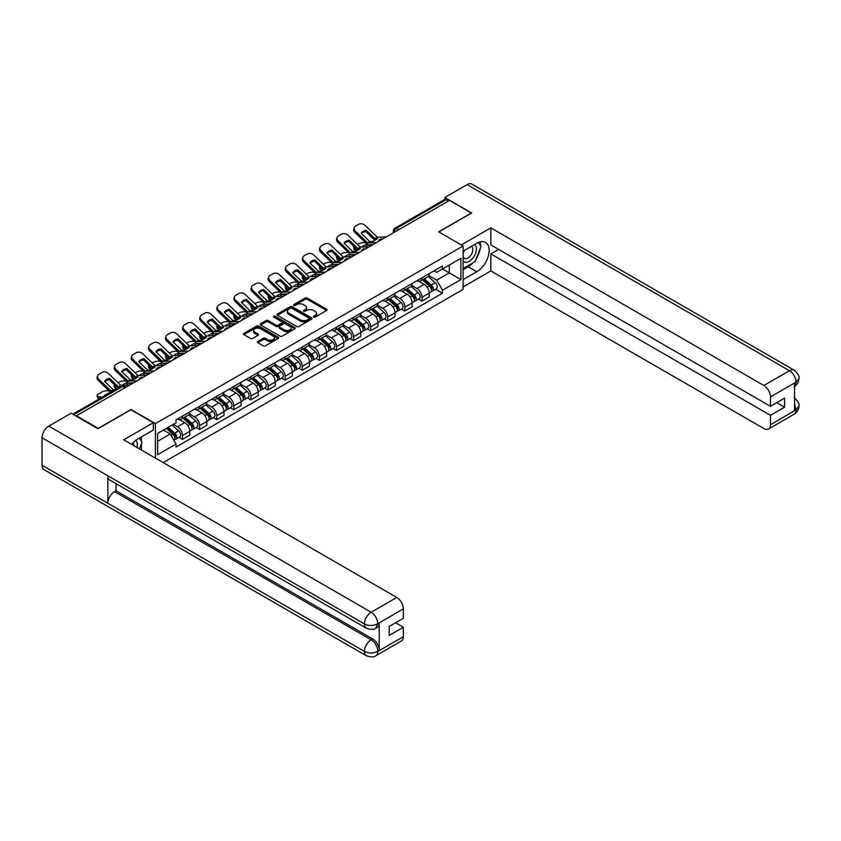 <?xml version="1.0" encoding="UTF-8"?>
<svg xmlns="http://www.w3.org/2000/svg" width="841" height="841" viewBox="0 0 841 841"><rect width="100%" height="100%" fill="white"/><g stroke="black" fill="none" stroke-linecap="round" stroke-linejoin="round"><path stroke-width="1.26" d="M313.682 317.089A1.062 0.62 0 0 0 315.196 317.089L326.623 310.487A1.524 0.883 0 0 0 327.075 309.866A1.524 0.883 0 0 0 326.623 309.236L307.249 298.061A1.524 0.883 0 0 0 305.104 298.061L293.667 304.663A1.062 0.62 0 0 0 295.17 305.525L296.652 304.673A4.867 2.817 0 0 1 303.538 304.673L305.157 305.609A4.867 2.817 0 0 1 306.587 307.596A4.867 2.817 0 0 1 305.157 309.583L303.675 310.434A1.062 0.62 0 0 0 305.178 311.307L306.66 310.455A4.867 2.817 0 0 1 313.546 310.455L315.165 311.38A4.867 2.817 0 0 1 316.594 313.378A4.867 2.817 0 0 1 315.165 315.364L313.682 316.216A1.062 0.62 0 0 0 313.682 317.089L313.682 316.216M257.851 341.425A1.524 0.883 0 0 0 257.409 342.045A1.524 0.883 0 0 0 257.851 342.676L263.286 345.809A1.524 0.883 0 0 0 265.441 345.809L278.14 338.481A1.524 0.883 0 0 0 278.581 337.851A1.524 0.883 0 0 0 278.14 337.23L258.765 326.045A1.524 0.883 0 0 0 256.61 326.045L243.911 333.383A1.524 0.883 0 0 0 243.47 334.003A1.524 0.883 0 0 0 243.911 334.623L250.481 338.418A1.524 0.883 0 0 0 252.636 338.418L258.071 335.275A1.524 0.883 0 0 0 258.513 334.655A1.524 0.883 0 0 0 258.071 334.035L254.812 332.153A4.068 2.355 0 0 1 253.614 330.492A4.068 2.355 0 0 1 256.137 328.316A4.068 2.355 0 0 1 260.573 328.831L273.325 336.19A4.068 2.355 0 0 1 274.513 337.851A4.068 2.355 0 0 1 272 340.027A4.068 2.355 0 0 1 267.564 339.522L265.441 338.292A1.524 0.883 0 0 0 263.286 338.292L257.851 341.425L257.851 342.676M155.427 423.612L130.975 409.493L98.302 428.363L76.478 415.759L449.515 200.389L471.328 212.994L438.655 231.853L463.107 245.971L155.427 423.612L155.427 458.114M296.757 326.487A1.524 0.883 0 0 0 298.912 326.487L311.612 319.149A1.524 0.883 0 0 0 312.064 318.529A1.524 0.883 0 0 0 311.612 317.909L292.237 306.723A1.524 0.883 0 0 0 290.082 306.723L277.383 314.061A1.524 0.883 0 0 0 276.941 314.681A1.524 0.883 0 0 0 277.383 315.301L296.757 326.487M274.103 317.32A1.062 0.62 0 0 1 275.175 317.467L294.855 328.831L282.177 336.148A1.524 0.883 0 0 1 280.021 336.148L260.647 324.962L260.647 323.722A1.524 0.883 0 0 0 260.205 324.342A1.524 0.883 0 0 0 260.647 324.962M260.647 323.722L266.082 320.579A1.524 0.883 0 0 1 268.237 320.579L276.1 325.12A1.524 0.883 0 0 0 278.245 325.12L281.851 323.039A1.524 0.883 0 0 0 282.303 322.418A1.524 0.883 0 0 0 281.851 321.798L273.672 317.068A1.062 0.62 0 0 1 275.175 316.205L294.876 327.57A1.524 0.883 0 0 1 295.317 328.19A1.524 0.883 0 0 1 294.876 328.81L294.876 327.57M163.165 462.582L463.107 289.399L463.107 245.971M76.478 415.759L76.478 416.327M398.739 229.709L396.437 228.374A3.101 1.787 60 0 0 394.892 228.226L444.563 199.548A3.101 1.787 60 0 1 446.108 199.695L396.437 228.374A3.101 1.787 120 0 0 394.25 232.179L394.25 232.305M448.411 201.031L446.108 199.695M421.993 277.814A7.138 4.121 60 0 1 420.511 281.02L427.743 276.847A7.138 4.121 -120 0 0 429.225 273.64M411.722 285.498L416.947 288.516A7.138 4.121 60 0 1 421.993 297.251L429.225 293.078A7.138 4.121 -120 0 0 424.179 284.342L418.997 281.346M429.225 293.078L429.225 296.936L421.993 301.12L418.524 299.112M420.511 281.02A7.138 4.121 60 0 1 416.999 280.694M421.993 297.251L421.993 301.12M404.878 287.696A7.138 4.121 60 0 1 403.407 290.891L410.639 286.718A7.138 4.121 -120 0 0 412.122 283.512M401.409 308.983L404.878 310.991L412.122 306.807L412.122 302.949A7.138 4.121 -120 0 0 407.076 294.213L401.893 291.228M403.407 290.891A7.138 4.121 60 0 1 399.895 290.576M394.608 295.37L399.843 298.397A7.138 4.121 60 0 1 404.878 307.133L404.878 310.991M387.775 297.567A7.138 4.121 60 0 1 386.303 300.773L393.535 296.589A7.138 4.121 -120 0 0 395.018 293.393M384.305 318.865L387.775 320.863L395.018 316.689L395.018 312.831A7.138 4.121 -120 0 0 389.972 304.095L384.789 301.099M386.303 300.773A7.138 4.121 60 0 1 382.792 300.447M377.504 305.251L382.729 308.269A7.138 4.121 60 0 1 387.775 317.004L387.775 320.863M370.671 307.449A7.138 4.121 60 0 1 369.199 310.644L376.432 306.471A7.138 4.121 -120 0 0 377.914 303.265M367.202 328.736L370.671 330.744L377.914 326.56L377.914 322.702A7.138 4.121 -120 0 0 372.868 313.966L367.685 310.97M369.199 310.644A7.138 4.121 60 0 1 365.688 310.329M360.4 315.123L365.625 318.14A7.138 4.121 60 0 1 370.671 326.876L370.671 330.744M353.567 317.32A7.138 4.121 60 0 1 352.085 320.526L359.328 316.342A7.138 4.121 -120 0 0 360.8 313.146M350.098 338.618L353.567 340.616L360.8 336.442L360.8 332.573A7.138 4.121 -120 0 0 355.764 323.838L350.581 320.852M352.085 320.526A7.138 4.121 60 0 1 348.573 320.2M343.296 325.004L348.521 328.022A7.138 4.121 60 0 1 353.567 336.757L353.567 340.616M336.463 327.202A7.138 4.121 60 0 1 334.981 330.397L342.224 326.224A7.138 4.121 -120 0 0 343.696 323.018M332.994 348.489L336.463 350.497L343.696 346.313L343.696 342.455A7.138 4.121 -120 0 0 338.65 333.719L333.478 330.723M334.981 330.397A7.138 4.121 60 0 1 331.47 330.082M326.192 334.876L331.417 337.893A7.138 4.121 60 0 1 336.463 346.629L336.463 350.497M319.359 337.073A7.138 4.121 60 0 1 317.877 340.279L325.12 336.095A7.138 4.121 -120 0 0 326.592 332.899M315.89 358.371L319.359 360.369L326.592 356.195L326.592 352.326A7.138 4.121 -120 0 0 321.546 343.591L316.374 340.605M317.877 340.279A7.138 4.121 60 0 1 314.366 339.953M309.089 344.757L314.313 347.775A7.138 4.121 60 0 1 319.359 356.51L319.359 360.369M302.245 346.944A7.138 4.121 60 0 1 300.773 350.15L308.006 345.977A7.138 4.121 -120 0 0 309.488 342.771M298.776 368.242L302.255 370.25L309.488 366.066L309.488 362.208A7.138 4.121 -120 0 0 304.442 353.472L299.259 350.476M300.773 350.15A7.138 4.121 60 0 1 297.262 349.824M291.974 354.629L297.209 357.646A7.138 4.121 60 0 1 302.255 366.382L302.255 370.25M285.141 356.826A7.138 4.121 60 0 1 283.669 360.022L290.902 355.848A7.138 4.121 -120 0 0 292.384 352.642M281.672 378.114L285.141 380.121L292.384 375.938L292.384 372.079A7.138 4.121 -120 0 0 287.338 363.344L282.155 360.358M283.669 360.022A7.138 4.121 60 0 1 280.158 359.706M274.87 364.5L280.106 367.528A7.138 4.121 60 0 1 285.141 376.263L285.141 380.121M268.037 366.697A7.138 4.121 60 0 1 266.565 369.903L273.798 365.719A7.138 4.121 -120 0 0 275.28 362.524M264.568 387.995L268.037 389.993L275.28 385.819L275.28 381.961A7.138 4.121 -120 0 0 270.234 373.225L265.052 370.229M266.565 369.903A7.138 4.121 60 0 1 263.054 369.577M257.767 374.382L262.991 377.399A7.138 4.121 60 0 1 268.037 386.135L268.037 389.993M250.933 376.579A7.138 4.121 60 0 1 249.462 379.775L256.694 375.601A7.138 4.121 -120 0 0 258.166 372.395M247.464 397.867L250.933 399.874L258.166 395.69L258.166 391.832A7.138 4.121 -120 0 0 253.13 383.097L247.948 380.1M249.462 379.775A7.138 4.121 60 0 1 245.94 379.459M240.663 384.253L245.887 387.27A7.138 4.121 60 0 1 250.933 396.006L250.933 399.874M233.83 386.45A7.138 4.121 60 0 1 232.347 389.656L239.59 385.472A7.138 4.121 -120 0 0 241.062 382.277M230.36 407.748L233.83 409.746L241.062 405.572L241.062 401.704A7.138 4.121 -120 0 0 236.027 392.968L230.844 389.982M232.347 389.656A7.138 4.121 60 0 1 228.836 389.33M223.559 394.135L228.784 397.152A7.138 4.121 60 0 1 233.83 405.888L233.83 409.746M216.726 396.332A7.138 4.121 60 0 1 215.243 399.528L222.487 395.354A7.138 4.121 -120 0 0 223.958 392.148M213.257 417.62L216.726 419.627L223.958 415.443L223.958 411.585A7.138 4.121 -120 0 0 218.912 402.85L213.74 399.853M215.243 399.528A7.138 4.121 60 0 1 211.732 399.212M206.455 404.006L211.68 407.023A7.138 4.121 60 0 1 216.726 415.759L216.726 419.627M199.622 406.203A7.138 4.121 60 0 1 198.14 409.409L205.372 405.225A7.138 4.121 -120 0 0 206.854 402.03M196.153 427.501L199.622 429.499L206.854 425.325L206.854 421.457A7.138 4.121 -120 0 0 201.808 412.721L196.626 409.735M198.14 409.409A7.138 4.121 60 0 1 194.628 409.083M189.351 413.888L194.576 416.905A7.138 4.121 60 0 1 199.622 425.641L199.622 429.499M182.508 416.074A7.138 4.121 60 0 1 181.036 419.281L188.268 415.107A7.138 4.121 -120 0 0 189.751 411.901M179.038 437.373L182.508 439.38L189.751 435.196L189.751 431.338A7.138 4.121 -120 0 0 184.705 422.603L179.522 419.606M181.036 419.281A7.138 4.121 60 0 1 177.525 418.955M173.299 424.369L177.472 426.776A7.138 4.121 60 0 1 182.508 435.512L182.508 439.38M434.103 270.823L436.679 272.305L460.91 258.324L449.294 265.031L449.294 272.883L436.679 280.158L428.826 275.627M157.624 441.273L170.229 433.998L176.042 444.059L157.624 454.697L157.624 433.42L176.042 422.792L176.042 419.817L442.492 265.977L442.492 268.952L460.91 279.59L442.492 290.229L436.679 280.158M460.91 258.324L460.91 279.59M176.042 444.059L176.042 447.034L442.492 293.204L442.492 290.229M170.229 433.998L163.438 430.066M435.627 289.241L442.492 293.204M314.114 317.236L315.165 316.626A4.867 2.817 0 0 0 316.594 314.639L316.594 313.378M306.587 307.596L306.587 308.857A4.867 2.817 0 0 1 305.157 310.844L304.106 311.454M326.623 309.236L326.623 310.487L307.249 299.322A1.524 0.883 0 0 0 305.104 299.322L294.087 305.682M311.612 317.909L311.612 319.149L292.237 307.995A1.524 0.883 0 0 0 290.082 307.995L277.404 315.312M308.92 318.97A1.062 0.62 0 0 0 308.92 318.098L291.922 308.279A1.062 0.62 0 0 0 290.408 308.279L288.852 309.183A4.867 2.817 0 0 0 287.422 311.17A4.867 2.817 0 0 0 288.852 313.157L300.468 319.864A4.867 2.817 0 0 0 307.364 319.864L308.92 318.97L308.92 320.232A1.062 0.62 0 0 0 309.236 319.801L309.236 318.529M287.422 311.17L287.422 312.431A4.867 2.817 0 0 0 288.852 314.418L288.852 313.157M308.92 320.232L307.364 321.136A4.867 2.817 0 0 1 300.468 321.136L288.852 314.418M260.668 324.973L266.082 321.851L266.082 320.579M282.303 322.418L282.303 323.68A1.524 0.883 0 0 1 281.851 324.3L278.245 326.382A1.524 0.883 0 0 1 276.1 326.382L268.237 321.851A1.524 0.883 0 0 0 266.082 321.851M284.247 329.819A4.068 2.355 0 0 0 288.684 330.334A4.068 2.355 0 0 0 291.196 328.158A4.068 2.355 0 0 0 290.008 326.497L285.509 323.901A1.524 0.883 0 0 0 283.364 323.901L279.759 325.982A1.524 0.883 0 0 0 279.307 326.613A1.524 0.883 0 0 0 279.759 327.233L284.247 329.819L284.247 331.091A4.068 2.355 0 0 0 288.684 331.596A4.068 2.355 0 0 0 291.196 329.43L291.196 328.158M279.307 326.613L279.307 327.874A1.524 0.883 0 0 0 279.759 328.495L279.759 327.233M284.247 331.091L279.759 328.495M274.513 337.851L274.513 339.123A4.068 2.355 0 0 1 272 341.299A4.068 2.355 0 0 1 267.564 340.784L265.441 339.554A1.524 0.883 0 0 0 263.286 339.554L257.872 342.686M253.614 330.492L253.614 331.753A4.068 2.355 0 0 0 254.812 333.425L254.812 332.153M258.05 335.286L254.812 333.425M278.119 338.492L258.765 327.317A1.524 0.883 0 0 0 256.61 327.317L243.932 334.634M368.263 246.812L366.497 246.476L366.045 244.657L371.154 245.635M357.478 244.437L358.224 244.006A4.657 1.693 -13.9 0 1 364.637 242.702L365.877 242.933M354.05 246.581A4.657 1.693 -13.9 0 0 353.651 247.559A4.657 1.693 -13.9 0 0 354.881 248.337L355.333 250.155A4.657 1.693 166.1 0 1 354.103 249.378L353.651 247.559M356.111 248.568L354.881 248.337M366.045 244.657A9.619 3.501 -13.9 0 0 361.42 247.128M357.162 250.502L355.333 250.155M366.497 246.476A9.619 3.501 -13.9 0 0 365.299 246.949M422.487 279.885L429.457 286.098A3.879 2.239 60 0 1 430.666 292.1L429.225 292.931M422.666 280.042L425.945 281.945M423.191 279.475L430.939 286.392A1.861 1.072 60 0 1 431.528 289.272A1.861 1.072 60 0 1 431.359 289.346M424.348 278.802L431.317 285.025A3.879 2.239 60 0 1 432.537 291.018A3.879 2.239 60 0 1 431.359 291.144M428.237 276.468L435.26 282.744A3.879 2.239 60 0 1 436.479 288.736L432.537 291.018M366.277 230.266A9.619 7.022 -160.8 0 0 361.125 233.241L369.777 241.588L372.311 241.556A9.619 2.25 -20.2 0 0 375.328 240.053A9.619 2.25 -20.2 0 0 377.462 238.581L375.002 238.665L366.277 230.266L365.824 231.569L374.487 239.906A2.323 1.346 -120 0 0 374.939 240.274M376.526 242.534L367.654 242.902L355.333 231.044L354.881 232.337A4.657 3.396 -160.8 0 1 353.777 228.91L354.229 227.617A4.657 3.396 19.2 0 0 355.333 231.044M373.005 244.563L368.442 244.773A2.323 1.346 60 0 1 367.654 244.552A2.323 1.346 60 0 1 367.139 244.153L354.881 232.337M386.292 236.899L377.42 237.267L365.089 225.409A4.657 3.396 19.2 0 0 358.676 224.305L355.501 226.134A4.657 3.396 19.2 0 0 354.229 227.617M361.462 233.577A9.619 7.022 -160.8 0 1 365.824 231.569M351.149 256.694L349.393 256.347L348.941 254.529L354.05 255.506M340.374 254.308L341.12 253.877A4.657 1.693 -13.9 0 1 347.533 252.573L348.773 252.815M336.947 256.463A4.657 1.693 -13.9 0 0 336.547 257.43A4.657 1.693 -13.9 0 0 337.767 258.208L338.219 260.037A4.657 1.693 166.1 0 1 336.999 259.249L336.547 257.43M339.007 258.45L337.767 258.208M348.941 254.529A9.619 3.501 -13.9 0 0 344.316 257.01M340.058 260.384L338.219 260.037M349.393 256.347A9.619 3.501 -13.9 0 0 348.185 256.831M405.373 289.756L412.353 295.979A3.879 2.239 60 0 1 413.562 301.972L412.122 302.802M405.562 289.924L408.842 291.816M406.077 289.357L413.835 296.274A1.861 1.072 60 0 1 414.424 299.154A1.861 1.072 60 0 1 414.256 299.217M407.244 288.684L414.214 294.897A3.879 2.239 60 0 1 415.433 300.899A3.879 2.239 60 0 1 414.256 301.015M411.123 286.35L418.156 292.626A3.879 2.239 60 0 1 419.375 298.618L415.433 300.899M334.045 266.565L332.29 266.229L331.838 264.41L336.947 265.388M323.27 264.19L324.016 263.759A4.657 1.693 -13.9 0 1 330.429 262.455L331.659 262.686M319.843 266.334A4.657 1.693 -13.9 0 0 319.443 267.312A4.657 1.693 -13.9 0 0 320.663 268.09L321.115 269.908A4.657 1.693 166.1 0 1 319.895 269.131L319.443 267.312M321.903 268.321L320.663 268.09M331.838 264.41A9.619 3.501 -13.9 0 0 327.212 266.881M322.944 270.255L321.115 269.908M332.29 266.229A9.619 3.501 -13.9 0 0 331.081 266.702M388.269 299.638L395.238 305.851A3.879 2.239 60 0 1 396.458 311.843L395.018 312.684M388.458 299.795L391.738 301.688M388.973 299.228L396.731 306.145A1.861 1.072 60 0 1 397.32 309.025A1.861 1.072 60 0 1 397.141 309.089M390.14 298.555L397.11 304.778A3.879 2.239 60 0 1 398.319 310.771A3.879 2.239 60 0 1 397.152 310.897M394.019 296.221L401.052 302.497A3.879 2.239 60 0 1 402.271 308.489L398.319 310.771M472.989 262.812A17.44 10.071 120 0 1 468.153 266.744L476.815 271.738A17.44 10.071 120 0 0 488.211 256.368A17.44 10.071 120 0 0 485.541 242.387A17.44 10.071 120 0 0 476.815 243.249L463.107 251.165M476.815 271.738L463.107 279.654M463.107 286.939L490.85 270.918L490.85 253.887L770.461 415.317L770.461 424.747L796.217 409.746L794.577 410.503L794.577 383.286L796.059 382.119L770.461 396.899A9.304 5.372 -120 0 0 763.88 385.504L789.478 370.723L467.112 184.6L444.794 197.477L471.664 212.994L438.823 231.948M498.629 249.399L490.85 253.887M776.821 402.66L784.6 407.149L784.6 398.161L770.461 406.329L490.85 244.899L490.85 227.869L763.88 385.504M461.299 244.931L490.85 227.869M490.85 270.918L763.88 428.553A9.304 5.372 -120 0 0 768.527 429.015A9.304 5.372 -120 0 0 770.461 424.747M467.112 184.6A9.535 5.509 -60 0 1 471.875 184.126L794.251 370.25A9.535 5.509 -60 0 0 789.478 370.723A9.304 5.372 60 0 1 796.059 382.119M444.794 199.443L444.794 197.477M770.461 406.329L770.461 396.899M784.6 407.149L770.461 415.317M476.448 258.24A17.44 10.071 120 0 0 480.2 248.568M480.484 245.446A17.44 10.071 120 0 0 480.053 241.882M468.153 266.744L463.107 269.656M794.577 403.995L796.059 409.651M794.251 397.782C797.993 401.146 799.56 403.838 798.95 405.856L796.238 409.735M794.251 370.25C797.993 373.583 799.56 376.295 798.95 378.387L796.227 382.213M366.392 628.216A9.535 5.509 -60 0 1 364.426 623.917C368.81 626.019 373.194 625.998 377.567 623.854L375.822 628.206C374.256 629.783 371.123 629.793 366.392 628.216L109.814 480.074A9.535 5.509 -60 0 1 107.837 475.775L42.05 437.793A9.535 5.509 -60 0 1 48.789 426.114L71.107 413.225L97.977 428.742L130.87 409.746L153.346 422.729L153.346 430.003L137.777 438.991A17.44 10.071 120 0 0 131.669 444.395M153.346 422.729L123.743 439.822L396.773 597.446A9.304 5.372 60 0 1 403.344 608.842L403.344 618.282L389.204 626.44L389.204 635.439L403.344 627.27L403.344 636.7A9.304 5.372 60 0 1 401.42 640.958L375.822 655.738A9.304 5.372 -120 0 0 377.746 651.481L403.344 636.7M141.015 449.788L144.684 451.911M141.393 449.567L141.393 443.722M141.393 441.105L141.393 436.91M375.822 655.738C374.329 657.315 371.196 657.326 366.392 655.749L44.026 469.635A9.535 5.509 -60 0 1 42.05 465.262L107.837 503.254A9.535 5.509 -60 0 1 114.586 491.638L371.165 639.77L372.647 638.918A9.304 5.372 60 0 1 379.228 650.314L379.228 623.086A9.304 5.372 60 0 1 377.294 627.344L375.822 628.206M42.05 437.793L42.05 465.262M48.789 426.114L371.165 612.227A9.535 5.509 -60 0 0 364.426 623.917L107.837 475.775L107.837 503.254L364.426 651.386C368.8 653.499 373.183 653.499 377.577 651.386L377.746 651.481M403.344 627.27L395.564 622.771M116.069 483.691L116.069 490.776L372.647 638.918M116.069 490.776L114.586 491.638M463.107 260.857A10.081 5.824 120 0 0 471.128 259.985A10.081 5.824 120 0 0 476.374 249.01A10.081 5.824 120 0 0 474.545 244.563M463.948 250.681A10.081 5.824 120 0 0 463.107 252.5M463.107 255.864A6.896 3.984 120 0 0 464.495 258.355A6.896 3.984 120 0 0 469.814 256.505A6.896 3.984 120 0 0 472.831 249.567A6.896 3.984 120 0 0 471.402 246.402A6.896 3.984 120 0 0 471.38 246.392M464.526 250.345A6.896 3.984 120 0 0 463.107 254.487M478.392 242.46L481.084 246.297L475.165 261.551L463.328 268.384M136.999 447.475A10.081 5.824 120 0 0 137.335 444.752A10.081 5.824 120 0 0 135.664 440.421M133.782 445.614A6.896 3.984 120 0 0 133.793 445.31A6.896 3.984 120 0 0 133.078 442.786M139.291 438.119L142.045 442.04L139.396 448.863M349.173 240.148A9.619 7.022 -160.8 0 0 344.022 243.123L352.673 251.459L355.196 251.438A9.619 2.25 -20.2 0 0 358.224 249.924A9.619 2.25 -20.2 0 0 360.358 248.463L357.824 248.484L349.173 240.148L348.721 241.441L357.372 249.788A2.323 1.346 -120 0 0 357.835 250.145M359.422 252.405L350.55 252.784L338.219 240.915L337.767 242.219A4.657 3.396 -160.8 0 1 336.663 238.791L337.115 237.488A4.657 3.396 19.2 0 0 338.219 240.915M355.901 254.434L351.328 254.655A2.323 1.346 60 0 1 350.55 254.424A2.323 1.346 60 0 1 350.035 254.024L337.767 242.219M369.178 246.77L360.305 247.149L347.985 235.28A4.657 3.396 19.2 0 0 341.572 234.176L338.397 236.016A4.657 3.396 19.2 0 0 337.115 237.488M344.358 243.448A9.619 7.022 -160.8 0 1 348.721 241.441M332.069 250.019A9.619 7.022 -160.8 0 0 326.907 252.994L335.57 261.341L338.093 261.309A9.619 2.25 -20.2 0 0 341.12 259.806A9.619 2.25 -20.2 0 0 343.244 258.334L340.721 258.366L332.069 250.019L331.617 251.322L340.269 259.659A2.323 1.346 -120 0 0 340.731 260.027M342.319 262.276L333.446 262.655L321.115 250.797L320.663 252.09A4.657 3.396 -160.8 0 1 319.559 248.663L320.011 247.37A4.657 3.396 19.2 0 0 321.115 250.797M338.797 264.316L334.224 264.526A2.323 1.346 60 0 1 333.446 264.305A2.323 1.346 60 0 1 332.92 263.906L320.663 252.09M352.074 256.642L343.202 257.02L330.881 245.162A4.657 3.396 19.2 0 0 324.468 244.048L321.283 245.887A4.657 3.396 19.2 0 0 320.011 247.37M327.254 253.33A9.619 7.022 -160.8 0 1 331.617 251.322M316.941 276.437L315.175 276.1L314.723 274.282L319.843 275.259M306.166 274.061L306.912 273.63A4.657 1.693 -13.9 0 1 313.315 272.326L314.555 272.568M302.739 276.205A4.657 1.693 -13.9 0 0 302.34 277.183A4.657 1.693 -13.9 0 0 303.559 277.961L304.011 279.78A4.657 1.693 166.1 0 1 302.792 279.002L302.34 277.183M304.799 278.203L303.559 277.961M314.723 274.282A9.619 3.501 -13.9 0 0 310.108 276.752M305.84 280.137L304.011 279.78M315.175 276.1A9.619 3.501 -13.9 0 0 313.977 276.573M371.165 309.509L378.135 315.732A3.879 2.239 60 0 1 379.354 321.725L377.903 322.555M371.354 309.677L374.634 311.569M371.869 309.099L379.627 316.027A1.861 1.072 60 0 1 380.206 318.897A1.861 1.072 60 0 1 380.037 318.97M373.026 308.437L380.006 314.65A3.879 2.239 60 0 1 381.215 320.642A3.879 2.239 60 0 1 380.048 320.768M376.915 306.103L383.948 312.368A3.879 2.239 60 0 1 385.167 318.371L381.215 320.642M299.838 286.318L298.071 285.982L297.619 284.153L302.739 285.131M289.062 283.932L289.809 283.501A4.657 1.693 -13.9 0 1 296.211 282.208L297.451 282.439M285.635 286.087A4.657 1.693 -13.9 0 0 285.225 287.054A4.657 1.693 -13.9 0 0 286.455 287.832L286.907 289.661A4.657 1.693 166.1 0 1 285.677 288.884L285.225 287.054M287.696 288.074L286.455 287.832M297.619 284.153A9.619 3.501 -13.9 0 0 292.994 286.634M288.736 290.008L286.907 289.661M298.071 285.982A9.619 3.501 -13.9 0 0 296.873 286.455M354.061 319.38L361.031 325.604A3.879 2.239 60 0 1 362.25 331.596L360.8 332.437M354.25 319.548L357.53 321.441M354.765 318.981L362.524 325.898A1.861 1.072 60 0 1 363.102 328.778A1.861 1.072 60 0 1 362.934 328.842M355.922 318.308L362.892 324.531A3.879 2.239 60 0 1 364.111 330.524A3.879 2.239 60 0 1 362.944 330.65M359.811 315.974L366.844 322.25A3.879 2.239 60 0 1 368.064 328.242L364.111 330.524M282.734 296.19L280.968 295.853L280.516 294.035L285.625 295.012M271.948 293.814L272.694 293.383A4.657 1.693 -13.9 0 1 279.107 292.079L280.347 292.311M268.521 295.958A4.657 1.693 -13.9 0 0 268.121 296.936A4.657 1.693 -13.9 0 0 269.351 297.714L269.803 299.533A4.657 1.693 166.1 0 1 268.573 298.755L268.121 296.936M270.592 297.945L269.351 297.714M280.516 294.035A9.619 3.501 -13.9 0 0 275.89 296.505M271.632 299.89L269.803 299.533M280.968 295.853A9.619 3.501 -13.9 0 0 279.769 296.326M336.957 329.262L343.927 335.475A3.879 2.239 60 0 1 345.146 341.478L343.696 342.308M337.136 329.43L340.426 331.322M337.661 328.852L345.42 335.78A1.861 1.072 60 0 1 345.998 338.65A1.861 1.072 60 0 1 345.83 338.723M338.818 328.179L345.788 334.403A3.879 2.239 60 0 1 347.007 340.395A3.879 2.239 60 0 1 345.84 340.521M342.707 325.856L349.74 332.121A3.879 2.239 60 0 1 350.949 338.124L347.007 340.395M314.965 259.901A9.619 7.022 -160.8 0 0 309.803 262.876L318.529 271.265L320.989 271.191A9.619 2.25 -20.2 0 0 324.016 269.677A9.619 2.25 -20.2 0 0 326.14 268.216L323.617 268.237L314.965 259.901L314.513 261.194L323.165 269.541A2.323 1.346 -120 0 0 323.627 269.898M325.215 272.158L316.342 272.537L304.011 260.668L303.559 261.971A4.657 3.396 -160.8 0 1 302.455 258.544L302.907 257.241A4.657 3.396 19.2 0 0 304.011 260.668M321.693 274.187L317.12 274.397A2.323 1.346 60 0 1 316.342 274.177A2.323 1.346 60 0 1 315.817 273.777L303.559 261.971M334.97 266.523L326.098 266.902L313.767 255.033A4.657 3.396 19.2 0 0 307.364 253.929L304.179 255.759A4.657 3.396 19.2 0 0 302.907 257.241M310.15 263.201A9.619 7.022 -160.8 0 1 314.513 261.194M297.851 269.772A9.619 7.022 -160.8 0 0 292.7 272.747L301.425 281.146L303.885 281.062A9.619 2.25 -20.2 0 0 306.902 279.559A9.619 2.25 -20.2 0 0 309.036 278.087L306.587 278.171L297.851 269.772L297.399 271.075L306.061 279.412A2.323 1.346 -120 0 0 306.513 279.769M308.111 282.029L299.238 282.408L286.907 270.539L286.455 271.843A4.657 3.396 -160.8 0 1 285.351 268.416L285.803 267.112A4.657 3.396 19.2 0 0 286.907 270.539M304.589 284.069L300.016 284.279A2.323 1.346 60 0 1 299.238 284.058A2.323 1.346 60 0 1 298.713 283.659L286.455 271.843M317.866 276.395L308.994 276.773L296.663 264.915A4.657 3.396 19.2 0 0 290.261 263.801L287.075 265.64A4.657 3.396 19.2 0 0 285.803 267.112M293.046 273.073A9.619 7.022 -160.8 0 1 297.399 271.075M280.747 279.643A9.619 7.022 -160.8 0 0 275.596 282.618L284.321 291.018L286.781 290.933A9.619 2.25 -20.2 0 0 289.798 289.43A9.619 2.25 -20.2 0 0 291.932 287.958L289.472 288.043L280.747 279.643L280.295 280.947L288.957 289.293A2.323 1.346 -120 0 0 289.409 289.651M291.007 291.911L282.134 292.279L269.803 280.421L269.351 281.724A4.657 3.396 -160.8 0 1 268.247 278.297L268.7 276.994A4.657 3.396 19.2 0 0 269.803 280.421M287.485 293.94L282.912 294.15A2.323 1.346 60 0 1 282.134 293.93A2.323 1.346 60 0 1 281.609 293.53L269.351 281.724M300.763 286.276L291.89 286.644L279.559 274.786A4.657 3.396 19.2 0 0 273.146 273.682L269.972 275.512A4.657 3.396 19.2 0 0 268.7 276.994M275.932 282.954A9.619 7.022 -160.8 0 1 280.295 280.947M265.63 306.071L263.864 305.735L263.412 303.906L268.521 304.884M254.844 303.685L255.59 303.254A4.657 1.693 -13.9 0 1 262.003 301.951L263.244 302.192M251.417 305.84A4.657 1.693 -13.9 0 0 251.017 306.807A4.657 1.693 -13.9 0 0 252.247 307.585L252.699 309.414A4.657 1.693 166.1 0 1 251.47 308.636L251.017 306.807M253.488 307.827L252.247 307.585M263.412 303.906A9.619 3.501 -13.9 0 0 258.786 306.387M254.529 309.761L252.699 309.414M263.864 305.735A9.619 3.501 -13.9 0 0 262.665 306.208M319.853 339.133L326.823 345.357A3.879 2.239 60 0 1 328.043 351.349L326.592 352.19M320.032 339.301L323.312 341.194M320.558 338.734L328.305 345.651A1.861 1.072 60 0 1 328.894 348.531A1.861 1.072 60 0 1 328.726 348.595M321.714 338.061L328.684 344.284A3.879 2.239 60 0 1 329.903 350.276A3.879 2.239 60 0 1 328.726 350.403M325.604 335.727L332.637 342.003A3.879 2.239 60 0 1 333.845 347.995L329.903 350.276M263.643 289.525A9.619 7.022 -160.8 0 0 258.492 292.5L267.144 300.836L269.677 300.815A9.619 2.25 -20.2 0 0 272.694 299.301A9.619 2.25 -20.2 0 0 274.828 297.84L272.368 297.914L263.643 289.525L263.191 290.828L271.853 299.165A2.323 1.346 -120 0 0 272.305 299.522M273.893 301.782L265.02 302.161L252.699 290.292L252.247 291.596A4.657 3.396 -160.8 0 1 251.144 288.169L251.596 286.865A4.657 3.396 19.2 0 0 252.699 290.292M270.371 303.822L265.809 304.032A2.323 1.346 60 0 1 265.02 303.801A2.323 1.346 60 0 1 264.505 303.401L252.247 291.596M283.659 296.148L274.786 296.526L262.455 284.657A4.657 3.396 19.2 0 0 256.042 283.554L252.868 285.393A4.657 3.396 19.2 0 0 251.596 286.865M258.828 292.826A9.619 7.022 -160.8 0 1 263.191 290.828M248.516 315.943L246.76 315.606L246.308 313.788L251.417 314.765M237.74 313.567L238.487 313.136A4.657 1.693 -13.9 0 1 244.899 311.832L246.14 312.064M234.313 315.711A4.657 1.693 -13.9 0 0 233.914 316.689A4.657 1.693 -13.9 0 0 235.144 317.467L235.596 319.286A4.657 1.693 166.1 0 1 234.366 318.508L233.914 316.689M236.374 317.698L235.144 317.467M246.308 313.788A9.619 3.501 -13.9 0 0 241.682 316.258M237.425 319.633L235.596 319.286M246.76 315.606A9.619 3.501 -13.9 0 0 245.561 316.079M302.749 349.015L309.719 355.228A3.879 2.239 60 0 1 310.928 361.231L309.488 362.061M302.928 349.173L306.208 351.075M303.443 348.605L311.202 355.522A1.861 1.072 60 0 1 311.79 358.403A1.861 1.072 60 0 1 311.622 358.476M304.61 347.932L311.58 354.156A3.879 2.239 60 0 1 312.799 360.148A3.879 2.239 60 0 1 311.622 360.274M308.5 345.598L315.522 351.874A3.879 2.239 60 0 1 316.742 357.867L312.799 360.148M246.539 299.396A9.619 7.022 -160.8 0 0 241.388 302.371L250.04 310.718L252.563 310.686A9.619 2.25 -20.2 0 0 255.59 309.183A9.619 2.25 -20.2 0 0 257.724 307.711L255.191 307.743L246.539 299.396L246.087 300.7L254.739 309.036A2.323 1.346 -120 0 0 255.201 309.404M256.789 311.664L247.916 312.032L235.596 300.174L235.144 301.467A4.657 3.396 -160.8 0 1 234.029 298.04L234.481 296.747A4.657 3.396 19.2 0 0 235.596 300.174M253.267 313.693L248.705 313.903A2.323 1.346 60 0 1 247.916 313.682A2.323 1.346 60 0 1 247.401 313.283L235.144 301.467M266.555 306.029L257.682 306.397L245.351 294.539A4.657 3.396 19.2 0 0 238.939 293.435L235.764 295.265A4.657 3.396 19.2 0 0 234.481 296.747M241.724 302.707A9.619 7.022 -160.8 0 1 246.087 300.7M231.412 325.824L229.656 325.478L229.204 323.659L234.313 324.637M220.636 323.438L221.383 323.007A4.657 1.693 -13.9 0 1 227.795 321.704L229.036 321.945M217.209 325.593A4.657 1.693 -13.9 0 0 216.81 326.56A4.657 1.693 -13.9 0 0 218.029 327.338L218.481 329.167A4.657 1.693 166.1 0 1 217.262 328.379L216.81 326.56M219.27 327.58L218.029 327.338M229.204 323.659A9.619 3.501 -13.9 0 0 224.579 326.14M220.321 329.514L218.481 329.167M229.656 325.478A9.619 3.501 -13.9 0 0 228.447 325.961M285.635 358.886L292.605 365.11A3.879 2.239 60 0 1 293.824 371.102L292.384 371.932M285.824 359.054L289.104 360.947M286.339 358.487L294.098 365.404A1.861 1.072 60 0 1 294.686 368.284A1.861 1.072 60 0 1 294.518 368.347M287.506 357.814L294.476 364.027A3.879 2.239 60 0 1 295.696 370.029A3.879 2.239 60 0 1 294.518 370.145M291.385 355.48L298.418 361.756A3.879 2.239 60 0 1 299.638 367.748L295.696 370.029M229.435 309.278A9.619 7.022 -160.8 0 0 224.284 312.253L232.936 320.589L235.459 320.568A9.619 2.25 -20.2 0 0 238.487 319.054A9.619 2.25 -20.2 0 0 240.621 317.593L238.087 317.614L229.435 309.278L228.983 310.571L237.635 318.918A2.323 1.346 -120 0 0 238.098 319.275M239.685 321.535L230.812 321.914L218.481 310.045L218.029 311.349A4.657 3.396 -160.8 0 1 216.925 307.922L217.377 306.618A4.657 3.396 19.2 0 0 218.481 310.045M236.163 323.564L231.59 323.785A2.323 1.346 60 0 1 230.812 323.554A2.323 1.346 60 0 1 230.287 323.154L218.029 311.349M249.441 315.901L240.568 316.279L228.247 304.41A4.657 3.396 19.2 0 0 221.835 303.307L218.66 305.146A4.657 3.396 19.2 0 0 217.377 306.618M224.621 312.579A9.619 7.022 -160.8 0 1 228.983 310.571M214.308 335.696L212.542 335.359L212.09 333.541L217.209 334.518M203.533 333.32L204.279 332.889A4.657 1.693 -13.9 0 1 210.692 331.585L211.921 331.817M200.105 335.464A4.657 1.693 -13.9 0 0 199.706 336.442A4.657 1.693 -13.9 0 0 200.925 337.22L201.377 339.039A4.657 1.693 166.1 0 1 200.158 338.261L199.706 336.442M202.166 337.451L200.925 337.22M212.09 333.541A9.619 3.501 -13.9 0 0 207.475 336.011M203.207 339.386L201.377 339.039M212.542 335.359A9.619 3.501 -13.9 0 0 211.343 335.832M268.531 368.768L275.501 374.981A3.879 2.239 60 0 1 276.721 380.973L275.27 381.814M268.721 368.926L272 370.818M269.236 368.358L276.994 375.275A1.861 1.072 60 0 1 277.572 378.156A1.861 1.072 60 0 1 277.404 378.219M270.403 367.685L277.372 373.909A3.879 2.239 60 0 1 278.581 379.901A3.879 2.239 60 0 1 277.414 380.027M274.282 365.351L281.315 371.627A3.879 2.239 60 0 1 282.534 377.62L278.581 379.901M212.331 319.149A9.619 7.022 -160.8 0 0 207.17 322.124L215.832 330.471L218.355 330.439A9.619 2.25 -20.2 0 0 221.383 328.936A9.619 2.25 -20.2 0 0 223.506 327.464L220.983 327.496L212.331 319.149L211.879 320.453L220.531 328.789A2.323 1.346 -120 0 0 220.994 329.157M222.581 331.407L213.709 331.785L201.377 319.927L200.925 321.22A4.657 3.396 -160.8 0 1 199.822 317.793L200.274 316.5A4.657 3.396 19.2 0 0 201.377 319.927M219.059 333.446L214.487 333.656A2.323 1.346 60 0 1 213.709 333.435A2.323 1.346 60 0 1 213.183 333.036L200.925 321.22M232.337 325.772L223.464 326.15L211.144 314.292A4.657 3.396 19.2 0 0 204.731 313.178L201.546 315.018A4.657 3.396 19.2 0 0 200.274 316.5M207.517 322.46A9.619 7.022 -160.8 0 1 211.879 320.453M197.204 345.567L195.438 345.231L194.986 343.412L200.105 344.39M186.429 343.191L187.175 342.76A4.657 1.693 -13.9 0 1 193.577 341.457L194.818 341.698M183.002 345.336A4.657 1.693 -13.9 0 0 182.602 346.313A4.657 1.693 -13.9 0 0 183.822 347.091L184.274 348.91A4.657 1.693 166.1 0 1 183.054 348.132L182.602 346.313M185.062 347.333L183.822 347.091M194.986 343.412A9.619 3.501 -13.9 0 0 190.371 345.882M186.103 349.267L184.274 348.91M195.438 345.231A9.619 3.501 -13.9 0 0 194.239 345.704M251.427 378.639L258.397 384.863A3.879 2.239 60 0 1 259.617 390.855L258.166 391.685M251.617 378.807L254.897 380.7M252.132 378.229L259.89 385.157A1.861 1.072 60 0 1 260.468 388.027A1.861 1.072 60 0 1 260.3 388.1M253.288 377.567L260.258 383.78A3.879 2.239 60 0 1 261.477 389.772A3.879 2.239 60 0 1 260.311 389.898M257.178 375.233L264.211 381.499A3.879 2.239 60 0 1 265.43 387.501L261.477 389.772M195.217 329.031A9.619 7.022 -160.8 0 0 190.066 332.006L198.791 340.395L201.251 340.321A9.619 2.25 -20.2 0 0 204.279 338.807A9.619 2.25 -20.2 0 0 206.402 337.346L203.879 337.367L195.217 329.031L194.765 330.324L203.427 338.671A2.323 1.346 -120 0 0 203.89 339.028M205.477 341.288L196.605 341.667L184.274 329.798L183.822 331.102A4.657 3.396 -160.8 0 1 182.718 327.675L183.17 326.371A4.657 3.396 19.2 0 0 184.274 329.798M201.956 343.317L197.383 343.527A2.323 1.346 60 0 1 196.605 343.307A2.323 1.346 60 0 1 196.079 342.907L183.822 331.102M215.233 335.654L206.36 336.032L194.029 324.163A4.657 3.396 19.2 0 0 187.627 323.06L184.442 324.889A4.657 3.396 19.2 0 0 183.17 326.371M190.413 332.332A9.619 7.022 -160.8 0 1 194.765 330.324M180.1 355.449L178.334 355.112L177.882 353.283L182.991 354.261M169.325 353.062L170.071 352.631A4.657 1.693 -13.9 0 1 176.473 351.338L177.714 351.57M165.887 355.217A4.657 1.693 -13.9 0 0 165.488 356.185A4.657 1.693 -13.9 0 0 166.718 356.962L167.17 358.792A4.657 1.693 166.1 0 1 165.94 358.014L165.488 356.185M167.958 357.204L166.718 356.962M177.882 353.283A9.619 3.501 -13.9 0 0 173.257 355.764M168.999 359.139L167.17 358.792M178.334 355.112A9.619 3.501 -13.9 0 0 177.136 355.585M234.324 388.51L241.293 394.734A3.879 2.239 60 0 1 242.513 400.726L241.062 401.567M234.513 388.679L237.793 390.571M235.028 388.111L242.786 395.028A1.861 1.072 60 0 1 243.364 397.909A1.861 1.072 60 0 1 243.196 397.972M236.184 387.438L243.154 393.662A3.879 2.239 60 0 1 244.374 399.654A3.879 2.239 60 0 1 243.207 399.78M240.074 385.104L247.107 391.38A3.879 2.239 60 0 1 248.326 397.373L244.374 399.654M178.113 338.902A9.619 7.022 -160.8 0 0 172.962 341.877L181.688 350.276L184.147 350.192A9.619 2.25 -20.2 0 0 187.165 348.689A9.619 2.25 -20.2 0 0 189.299 347.217L186.839 347.301L178.113 338.902L177.661 340.206L186.324 348.542A2.323 1.346 -120 0 0 186.776 348.899M188.373 351.16L179.501 351.538L167.17 339.669L166.718 340.973A4.657 3.396 -160.8 0 1 165.614 337.546L166.066 336.242A4.657 3.396 19.2 0 0 167.17 339.669M184.852 353.199L180.279 353.409A2.323 1.346 60 0 1 179.501 353.188A2.323 1.346 60 0 1 178.975 352.789L166.718 340.973M198.129 345.525L189.257 345.903L176.925 334.045A4.657 3.396 19.2 0 0 170.523 332.931L167.338 334.771A4.657 3.396 19.2 0 0 166.066 336.242M173.309 342.203A9.619 7.022 -160.8 0 1 177.661 340.206M162.996 365.32L161.23 364.983L160.778 363.165L165.887 364.142M152.21 362.944L152.957 362.513A4.657 1.693 -13.9 0 1 159.369 361.21L160.61 361.441M148.783 365.089A4.657 1.693 -13.9 0 0 148.384 366.066A4.657 1.693 -13.9 0 0 149.614 366.844L150.066 368.663A4.657 1.693 166.1 0 1 148.836 367.885L148.384 366.066M150.854 367.075L149.614 366.844M160.778 363.165A9.619 3.501 -13.9 0 0 156.153 365.635M151.895 369.02L150.066 368.663M161.23 364.983A9.619 3.501 -13.9 0 0 160.032 365.457M217.22 398.392L224.19 404.605A3.879 2.239 60 0 1 225.409 410.608L223.958 411.438M217.399 398.56L220.678 400.453M217.924 397.982L225.672 404.91A1.861 1.072 60 0 1 226.261 407.78A1.861 1.072 60 0 1 226.092 407.853M219.081 397.309L226.05 403.533A3.879 2.239 60 0 1 227.27 409.525A3.879 2.239 60 0 1 226.103 409.651M222.97 394.976L230.003 401.252A3.879 2.239 60 0 1 231.212 407.254L227.27 409.525M161.009 348.773A9.619 7.022 -160.8 0 0 155.858 351.748L164.51 360.095L167.044 360.064A9.619 2.25 -20.2 0 0 170.061 358.56A9.619 2.25 -20.2 0 0 172.195 357.089L169.735 357.173L161.009 348.773L160.557 350.077L169.22 358.424A2.323 1.346 -120 0 0 169.672 358.781M171.259 361.041L162.387 361.409L150.066 349.551L149.614 350.855A4.657 3.396 -160.8 0 1 148.51 347.428L148.962 346.124A4.657 3.396 19.2 0 0 150.066 349.551M167.737 363.07L163.175 363.28A2.323 1.346 60 0 1 162.387 363.06A2.323 1.346 60 0 1 161.871 362.66L149.614 350.855M181.025 355.407L172.153 355.775L159.822 343.916A4.657 3.396 19.2 0 0 153.409 342.813L150.234 344.642A4.657 3.396 19.2 0 0 148.962 346.124M156.195 352.085A9.619 7.022 -160.8 0 1 160.557 350.077M145.892 375.202L144.126 374.865L143.674 373.036L148.783 374.014M135.107 372.815L135.853 372.384A4.657 1.693 -13.9 0 1 142.266 371.081L143.506 371.323M131.68 374.97A4.657 1.693 -13.9 0 0 131.28 375.938A4.657 1.693 -13.9 0 0 132.51 376.715L132.962 378.545A4.657 1.693 166.1 0 1 131.732 377.767L131.28 375.938M133.74 376.957L132.51 376.715M143.674 373.036A9.619 3.501 -13.9 0 0 139.049 375.517M134.791 378.892L132.962 378.545M144.126 374.865A9.619 3.501 -13.9 0 0 142.928 375.338M200.116 408.263L207.086 414.487A3.879 2.239 60 0 1 208.295 420.479L206.854 421.32M200.295 408.432L203.575 410.324M200.82 407.864L208.568 414.781A1.861 1.072 60 0 1 209.157 417.662A1.861 1.072 60 0 1 208.989 417.725M201.977 407.191L208.946 413.415A3.879 2.239 60 0 1 210.166 419.407A3.879 2.239 60 0 1 208.989 419.533M205.866 404.857L212.889 411.133A3.879 2.239 60 0 1 214.108 417.125L210.166 419.407M143.906 358.655A9.619 7.022 -160.8 0 0 138.754 361.63L147.406 369.966L149.94 369.945A9.619 2.25 -20.2 0 0 152.957 368.432A9.619 2.25 -20.2 0 0 155.091 366.97L152.631 367.044L143.906 358.655L143.454 359.959L152.116 368.295A2.323 1.346 -120 0 0 152.568 368.652M154.155 370.913L145.283 371.291L132.962 359.422L132.51 360.726A4.657 3.396 -160.8 0 1 131.406 357.299L131.858 355.995A4.657 3.396 19.2 0 0 132.962 359.422M150.634 372.952L146.071 373.162A2.323 1.346 60 0 1 145.283 372.931A2.323 1.346 60 0 1 144.768 372.531L132.51 360.726M163.921 365.278L155.049 365.656L142.718 353.788A4.657 3.396 19.2 0 0 136.305 352.684L133.13 354.524A4.657 3.396 19.2 0 0 131.858 355.995M139.091 361.956A9.619 7.022 -160.8 0 1 143.454 359.959M128.778 385.073L127.023 384.736L126.571 382.918L131.68 383.895M118.003 382.697L118.749 382.266A4.657 1.693 -13.9 0 1 125.162 380.962L126.402 381.194M114.576 384.842A4.657 1.693 -13.9 0 0 114.176 385.819A4.657 1.693 -13.9 0 0 115.396 386.597L115.848 388.416A4.657 1.693 166.1 0 1 114.628 387.638L114.176 385.819M116.636 386.828L115.396 386.597M126.571 382.918A9.619 3.501 -13.9 0 0 121.945 385.388M117.036 388.647L115.848 388.416M127.023 384.736A9.619 3.501 -13.9 0 0 125.814 385.21M183.002 418.145L189.982 424.358A3.879 2.239 60 0 1 191.191 430.361L189.751 431.191M183.191 418.303L186.471 420.206M183.706 417.735L191.464 424.652A1.861 1.072 60 0 1 192.053 427.533A1.861 1.072 60 0 1 191.885 427.606M184.873 417.062L191.843 423.286A3.879 2.239 60 0 1 193.062 429.278A3.879 2.239 60 0 1 191.885 429.404M188.762 414.729L195.785 421.005A3.879 2.239 60 0 1 197.004 426.997L193.062 429.278M126.802 368.526A9.619 7.022 -160.8 0 0 121.651 371.501L130.302 379.848L132.825 379.817A9.619 2.25 -20.2 0 0 135.853 378.313A9.619 2.25 -20.2 0 0 137.987 376.842L135.454 376.873L126.802 368.526L126.35 369.83L135.002 378.166A2.323 1.346 -120 0 0 135.464 378.534M137.051 380.794L128.179 381.162L115.848 369.304L115.396 370.597A4.657 3.396 -160.8 0 1 114.292 367.17L114.744 365.877A4.657 3.396 19.2 0 0 115.848 369.304M133.53 382.823L128.957 383.033A2.323 1.346 60 0 1 128.179 382.813A2.323 1.346 60 0 1 127.664 382.413L115.396 370.597M146.807 375.16L137.935 375.528L125.614 363.669A4.657 3.396 19.2 0 0 119.201 362.566L116.026 364.395A4.657 3.396 19.2 0 0 114.744 365.877M121.987 371.838A9.619 7.022 -160.8 0 1 126.35 369.83M109.467 392.789A9.619 3.501 -13.9 0 0 104.305 395.764L104.599 395.817M99.921 398.518L98.744 398.298A4.657 1.693 166.1 0 1 97.524 397.509L97.072 395.69A4.657 1.693 -13.9 0 1 98.46 393.977L101.645 392.137A4.657 1.693 -13.9 0 1 108.058 390.834L109.288 391.076M97.072 395.69A4.657 1.693 -13.9 0 0 98.292 396.468L98.744 398.298M102.181 397.215L98.292 396.468M166.329 428.395L172.868 434.24A3.879 2.239 60 0 1 174.087 440.232L173.898 440.348M166.392 428.363L169.367 430.077M167.033 427.995L174.36 434.534A1.861 1.072 60 0 1 174.949 437.415A1.861 1.072 60 0 1 174.77 437.478M168.189 427.323L174.739 433.157A3.879 2.239 60 0 1 175.948 439.16A3.879 2.239 60 0 1 174.781 439.275M172.142 425.041L178.681 430.886A3.879 2.239 60 0 1 179.9 436.878L175.948 439.16M112.967 390.991L111.001 390.991L98.744 379.175L98.292 380.479A4.657 3.396 -160.8 0 1 97.188 377.052L97.64 375.748A4.657 3.396 19.2 0 0 98.744 379.175M115.164 389.719L113.199 389.719L104.536 381.383A9.619 7.022 -160.8 0 1 109.698 378.408L109.246 379.701L117.898 388.048A2.323 1.346 -120 0 0 117.961 388.1M110.613 392.348A2.323 1.346 60 0 1 110.549 392.284L98.292 380.479M120.316 386.744L118.35 386.744L109.698 378.408M129.703 385.031L120.831 385.409L108.51 373.541A4.657 3.396 19.2 0 0 102.097 372.437L98.912 374.277A4.657 3.396 19.2 0 0 97.64 375.748M104.883 381.709A9.619 7.022 -160.8 0 1 109.246 379.701M394.355 232.242L394.25 232.179A3.101 1.787 0 0 1 393.336 230.907L393.336 232.82M199.622 425.641L206.854 421.457M216.726 415.759L223.958 411.585M233.83 405.888L241.062 401.704M250.933 396.006L258.166 391.832M268.037 386.135L275.28 381.961M285.141 376.263L292.384 372.079M302.255 366.382L309.488 362.208M319.359 356.51L326.592 352.326M336.463 346.629L343.696 342.455M353.567 336.757L360.8 332.573M370.671 326.876L377.914 322.702M387.775 317.004L395.018 312.831M404.878 307.133L412.122 302.949M182.508 435.512L189.751 431.338M177.472 426.776L184.705 422.603M194.576 416.905L201.808 412.721M211.68 407.023L218.912 402.85M228.784 397.152L236.027 392.968M245.887 387.27L253.13 383.097M262.991 377.399L270.234 373.225M280.106 367.528L287.338 363.344M297.209 357.646L304.442 353.472M314.313 347.775L321.546 343.591M331.417 337.893L338.65 333.719M348.521 328.022L355.764 323.838M365.625 318.14L372.868 313.966M382.729 308.269L389.972 304.095M399.843 298.397L407.076 294.213M416.947 288.516L424.179 284.342M382.213 239.254A3.101 1.787 120 0 0 380.847 240.042M365.11 249.125A3.101 1.787 120 0 0 363.733 249.914M348.006 258.996A3.101 1.787 120 0 0 346.629 259.795M330.891 268.878A3.101 1.787 120 0 0 329.525 269.667M313.788 278.749A3.101 1.787 120 0 0 312.421 279.538M296.684 288.631A3.101 1.787 120 0 0 295.317 289.42M279.58 298.502A3.101 1.787 120 0 0 278.213 299.291M262.476 308.384A3.101 1.787 120 0 0 261.109 309.173M245.372 318.255A3.101 1.787 120 0 0 243.995 319.044M228.258 328.127A3.101 1.787 120 0 0 226.891 328.926M211.154 338.008A3.101 1.787 120 0 0 209.787 338.797M194.05 347.88A3.101 1.787 120 0 0 192.684 348.668M176.946 357.761A3.101 1.787 120 0 0 175.58 358.55M159.843 367.633A3.101 1.787 120 0 0 158.476 368.421M142.739 377.514A3.101 1.787 120 0 0 141.362 378.303M125.057 387.722L122.754 386.387L73.682 414.718M125.961 387.196L124.3 386.229A3.101 1.787 120 0 0 122.754 386.387A3.101 1.787 60 0 0 121.199 386.229L72.778 414.192M315.165 316.626L315.165 315.364M303.675 311.307L303.675 310.434M305.157 310.844L305.157 309.583M293.667 305.525L293.667 304.663M305.104 299.322L305.104 298.061M307.249 299.322L307.249 298.061M277.383 315.301L277.383 314.061M290.082 307.995L290.082 306.723M292.237 307.995L292.237 306.723M300.468 321.136L300.468 319.864M307.364 321.136L307.364 319.864M268.237 321.851L268.237 320.579M276.1 326.382L276.1 325.12M278.245 326.382L278.245 325.12M281.851 324.3L281.851 323.039M275.175 317.467L275.175 316.205M263.286 339.554L263.286 338.292M265.441 339.554L265.441 338.292M267.564 340.784L267.564 339.522M258.071 335.275L258.071 334.035M243.911 334.623L243.911 333.383M256.61 327.317L256.61 326.045M258.765 327.317L258.765 326.045M278.14 338.481L278.14 337.23M429.457 286.098L427.281 287.359M431.917 288.421L431.212 288.82M435.26 282.744L431.317 285.025M369.956 241.672L367.759 242.933M377.525 237.299L375.107 238.697M369.777 241.588L367.591 242.849M377.346 237.215L374.939 238.613M412.353 295.979L410.177 297.23M414.802 298.303L414.108 298.702M418.156 292.626L414.214 294.897M395.238 305.851L393.073 307.112M397.698 308.174L397.005 308.573M401.052 302.497L397.11 304.778M798.95 405.888C798.845 409.535 797.236 412.311 794.135 414.224A9.304 5.372 -120 0 0 796.059 409.966M794.577 386.376L796.059 382.434M379.228 650.314L377.588 651.386M403.344 608.842L377.588 623.854M377.746 623.948L379.228 623.086M377.746 623.623A9.304 5.372 60 0 0 371.165 612.227L396.773 597.446M366.392 655.749A9.535 5.509 -60 0 1 364.426 651.386A9.535 5.509 -60 0 1 371.165 639.77C375.128 642.419 377.315 646.224 377.746 651.165M352.852 251.543L350.655 252.815M360.411 247.18L358.003 248.568M352.673 251.459L350.487 252.731M360.242 247.096L357.824 248.484M335.738 261.425L333.551 262.686M343.307 257.052L340.899 258.439M335.57 261.341L333.372 262.602M343.139 256.968L340.721 258.366M378.135 315.732L375.959 316.983M380.595 318.045L379.901 318.455M383.948 312.368L380.006 314.65M361.031 325.604L358.855 326.855M363.491 327.927L362.786 328.326M366.844 322.25L362.892 324.531M343.927 335.475L341.751 336.736M346.387 337.798L345.683 338.208M349.74 332.121L345.788 334.403M318.634 271.296L316.447 272.558M326.203 266.923L323.796 268.321M318.466 271.212L316.269 272.484M326.035 266.849L323.617 268.237M301.53 281.167L299.343 282.439M309.099 276.805L306.681 278.192M301.362 281.083L299.165 282.355M308.92 276.721L306.513 278.108M284.426 291.049L282.229 292.311M291.995 286.676L289.577 288.074M284.258 290.965L282.061 292.226M291.816 286.592L289.409 287.99M326.823 345.357L324.647 346.608M329.283 347.68L328.579 348.079M332.637 342.003L328.684 344.284M267.322 300.92L265.125 302.192M274.891 296.558L272.473 297.945M267.144 300.836L264.957 302.108M274.713 296.474L272.305 297.861M309.719 355.228L307.543 356.489M312.169 357.551L311.475 357.951M315.522 351.874L311.58 354.156M250.219 310.802L248.021 312.064M257.777 306.429L255.37 307.827M250.04 310.718L247.853 311.979M257.609 306.345L255.191 307.743M292.605 365.11L290.439 366.361M295.065 367.433L294.371 367.832M298.418 361.756L294.476 364.027M233.115 320.673L230.918 321.945M240.673 316.311L238.266 317.698M232.936 320.589L230.739 321.861M240.505 316.227L238.087 317.614M275.501 374.981L273.336 376.242M277.961 377.304L277.267 377.704M281.315 371.627L277.372 373.909M216 330.555L213.814 331.817M223.569 326.182L221.162 327.57M215.832 330.471L213.635 331.732M223.401 326.098L220.983 327.496M258.397 384.863L256.221 386.114M260.857 387.175L260.163 387.585M264.211 381.499L260.258 383.78M198.897 340.426L196.71 341.688M206.466 336.053L204.058 337.451M198.728 340.342L196.531 341.604M206.287 335.98L203.879 337.367M241.293 394.734L239.117 395.985M243.753 397.057L243.049 397.457M247.107 391.38L243.154 393.662M181.793 350.298L179.606 351.57M189.362 345.935L186.944 347.322M181.624 350.213L179.427 351.485M189.183 345.851L186.776 347.238M224.19 404.605L222.013 405.867M226.649 406.928L225.945 407.338M230.003 401.252L226.05 403.533M164.689 360.179L162.492 361.441M172.258 355.806L169.84 357.204M164.51 360.095L162.324 361.357M172.079 355.722L169.672 357.12M207.086 414.487L204.91 415.738M209.546 416.81L208.841 417.21M212.889 411.133L208.946 413.415M147.585 370.051L145.388 371.323M155.154 365.688L152.736 367.075M147.406 369.966L145.22 371.238M154.975 365.604L152.568 366.991M189.982 424.358L187.806 425.62M192.431 426.681L191.737 427.081M195.785 421.005L191.843 423.286M130.481 379.932L128.284 381.194M138.04 375.559L135.632 376.957M130.302 379.848L128.116 381.11M137.871 375.475L135.454 376.873M172.868 434.24L170.996 435.323M175.327 436.563L174.634 436.963M178.681 430.886L174.739 433.157M113.377 389.804L111.18 391.076M120.936 385.441L118.528 386.828M113.199 389.719L111.001 390.991M120.768 385.357L118.35 386.744M382.476 239.096A3.101 3.101 0 0 0 378.492 241.399M365.372 248.968A3.101 3.101 0 0 0 361.388 251.27M348.269 258.849A3.101 3.101 0 0 0 344.284 261.141M331.154 268.721A3.101 3.101 0 0 0 327.181 271.023M314.05 278.602A3.101 3.101 0 0 0 310.077 280.894M296.947 288.474A3.101 3.101 0 0 0 292.973 290.776M279.843 298.355A3.101 3.101 0 0 0 275.859 300.647M262.739 308.226A3.101 3.101 0 0 0 258.755 310.529M245.635 318.098A3.101 3.101 0 0 0 241.651 320.4M228.531 327.979A3.101 3.101 0 0 0 224.547 330.271M211.417 337.851A3.101 3.101 0 0 0 207.443 340.153M194.313 347.732A3.101 3.101 0 0 0 190.339 350.024M177.209 357.604A3.101 3.101 0 0 0 173.235 359.906M160.105 367.485A3.101 3.101 0 0 0 156.121 369.777M143.002 377.357A3.101 3.101 0 0 0 139.017 379.659M124.3 386.229A3.101 3.101 0 0 0 121.199 386.229M394.892 228.226A3.101 3.101 0 0 0 393.336 230.907M768.527 429.015L794.135 414.224M798.95 378.418C798.824 382.024 797.215 384.789 794.135 386.692"/></g></svg>
